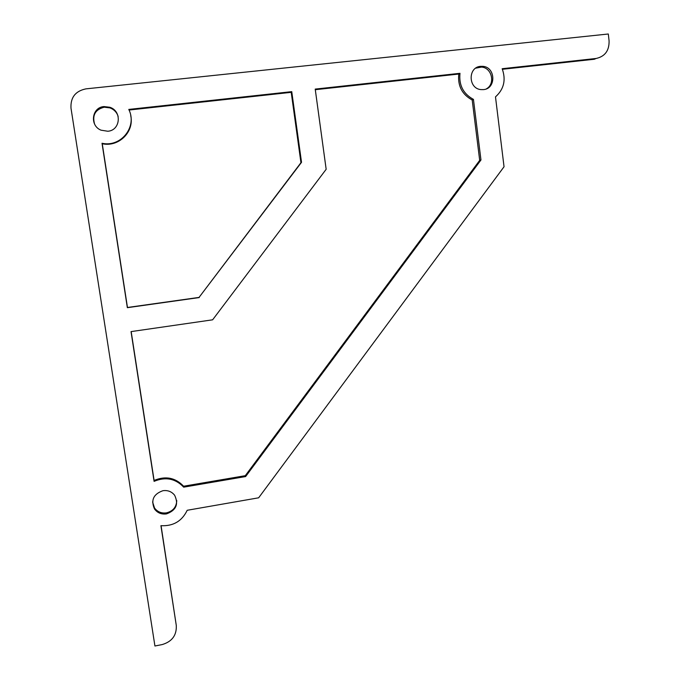 <?xml version="1.0" encoding="UTF-8"?>
<svg xmlns="http://www.w3.org/2000/svg" width="680" height="680" viewBox="0 0 680 680"><rect width="100%" height="100%" fill="white"/><g stroke="black" fill="none" stroke-linecap="round" stroke-linejoin="round"><path stroke-width="1.02" d="M162.945 490.696C167.781 490.067 171.674 491.581 174.624 495.236C178.857 504.135 176.145 510.357 166.498 513.902C161.457 514.564 157.463 512.933 154.513 509.006C150.654 500.165 153.468 494.062 162.945 490.696M152.583 501.925L154.522 507.986C157.463 511.896 161.441 513.519 166.464 512.865C173.009 511.173 176.434 507.076 176.749 500.556M480.573 66.343L482.774 66.334C495.728 67.031 496.332 88.791 483.446 89.615L480.837 89.59C468.112 88.502 467.848 67.099 480.573 66.343M486.429 88.825C495.61 83.886 491.938 67.617 481.491 67.091L475.685 68.17M104.014 106.564L109.803 107.261C122.179 111.069 120.547 130.432 107.797 131.249L101.022 130.178C89.428 125.638 91.749 107.287 104.014 106.564M118.15 116.391C116.79 112.31 114.07 109.48 109.998 107.899L104.235 107.202C95.336 109.506 92.115 115.107 94.562 124.006M176.281 625.43C176.774 635.273 172.04 641.665 162.087 644.597L154.93 646L70.992 108.145C70.431 97.469 75.421 91.043 85.969 88.859L608.311 34L609.085 40.868C609.297 50.66 604.945 56.525 596.054 58.48L502.163 68.714C506.175 79.883 503.948 89.267 495.49 96.866L504.041 166.753L258.647 497.802L187.204 510.281C181.942 521.203 173.179 526.328 160.913 525.674L176.281 625.43L161.075 525.691M502.401 69.284L594.354 59.245L596.054 58.48M130.713 115.617C134.504 131.784 118.805 147.373 102.255 143.752L127.466 307.479L199.044 297.406L300.942 162.698L291.21 92.335L129.055 110.032M131.18 331.594L154.105 480.445C165.546 475.694 175.372 477.615 183.583 486.225L245.276 475.685L479.689 160.361L472.2 100.002C462.06 94.495 457.589 85.841 458.787 74.043L315.299 89.701M480.964 159.978L245.633 476.561L183.694 487.152C175.44 478.516 165.58 476.578 154.088 481.355L131.028 331.611L212.627 319.812L326.162 169.286L315.214 89.097L459.986 73.312C458.787 85.153 463.267 93.849 473.442 99.373L480.964 159.978L479.689 160.361M245.276 475.685L245.633 476.561M183.583 486.225L183.694 487.152M154.105 480.445L154.088 481.355M458.787 74.043L459.986 73.312M472.2 100.002L473.442 99.373M199.223 297.568L127.347 307.683L102.025 143.268C121.04 147.577 137.53 126.642 128.783 109.42L291.754 91.655L301.529 162.307L199.044 297.406M301.529 162.307L300.942 162.698M102.025 143.268L102.255 143.752M291.21 92.335L291.754 91.655M482.774 66.334L481.491 67.091M109.803 107.261L109.998 107.899M154.522 507.986L154.513 509.006"/></g></svg>
